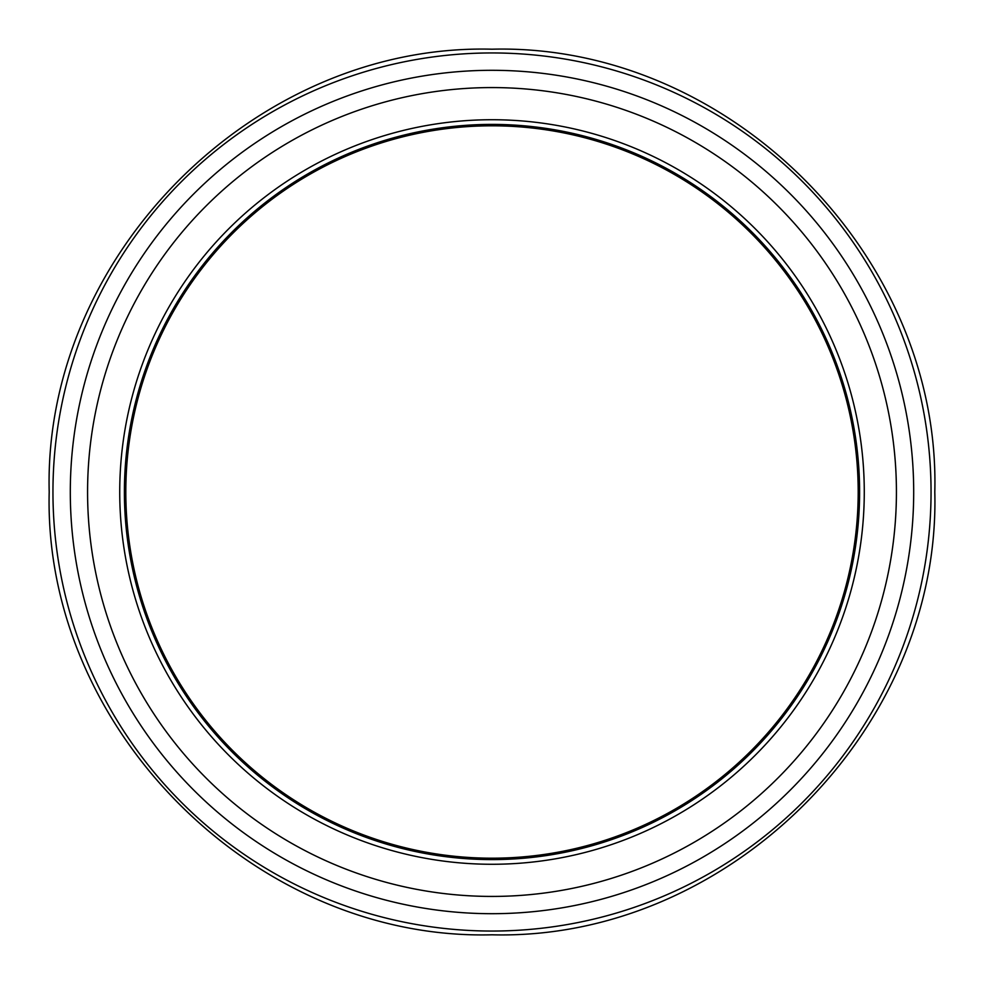 <?xml version="1.0" encoding="UTF-8"?>
<svg xmlns="http://www.w3.org/2000/svg" width="984" height="984" viewBox="0 0 984 984"><rect width="100%" height="100%" fill="white"/><g stroke="black" fill="none" stroke-linecap="round" stroke-linejoin="round"><path stroke-width="1.48" d="M858.196 492A366.196 366.196 0 0 1 308.902 809.131A366.196 366.196 0 0 1 308.902 174.869A366.196 366.196 0 0 1 858.196 492A366.196 366.196 0 0 1 308.902 809.131A366.196 366.196 0 0 1 308.902 174.869A366.196 366.196 0 0 1 858.196 492M859.598 492A367.598 367.598 0 0 1 308.201 810.349A367.598 367.598 0 0 1 308.201 173.651A367.598 367.598 0 0 1 859.598 492A367.598 367.598 0 0 1 308.201 810.349A367.598 367.598 0 0 1 308.201 173.651A367.598 367.598 0 0 1 859.598 492A367.598 367.598 0 0 1 308.201 810.349A367.598 367.598 0 0 1 308.201 173.651A367.598 367.598 0 0 1 859.598 492M864.272 492A372.272 372.272 0 0 1 305.864 814.395A372.272 372.272 0 0 1 305.864 169.605A372.272 372.272 0 0 1 864.272 492M896.424 492A404.424 404.424 0 0 1 289.788 842.242A404.424 404.424 0 0 1 289.788 141.757A404.424 404.424 0 0 1 896.424 492M913.693 492A421.693 421.693 0 0 1 281.153 857.199A421.693 421.693 0 0 1 281.153 126.801A421.693 421.693 0 0 1 913.693 492M931.048 492A439.048 439.048 0 0 1 492 931.048A439.048 439.048 0 0 1 52.951 492A439.048 439.048 0 0 1 492 52.951A439.048 439.048 0 0 1 931.048 492M492 934.8C728.603 940.913 940.913 728.603 934.8 492C940.913 255.397 728.603 43.087 492 49.2C255.397 43.087 43.087 255.397 49.2 492C43.087 728.603 255.397 940.913 492 934.8C728.603 940.913 940.913 728.603 934.8 492C940.913 255.397 728.603 43.087 492 49.2C255.397 43.087 43.087 255.397 49.2 492C43.087 728.603 255.397 940.913 492 934.8"/></g></svg>
